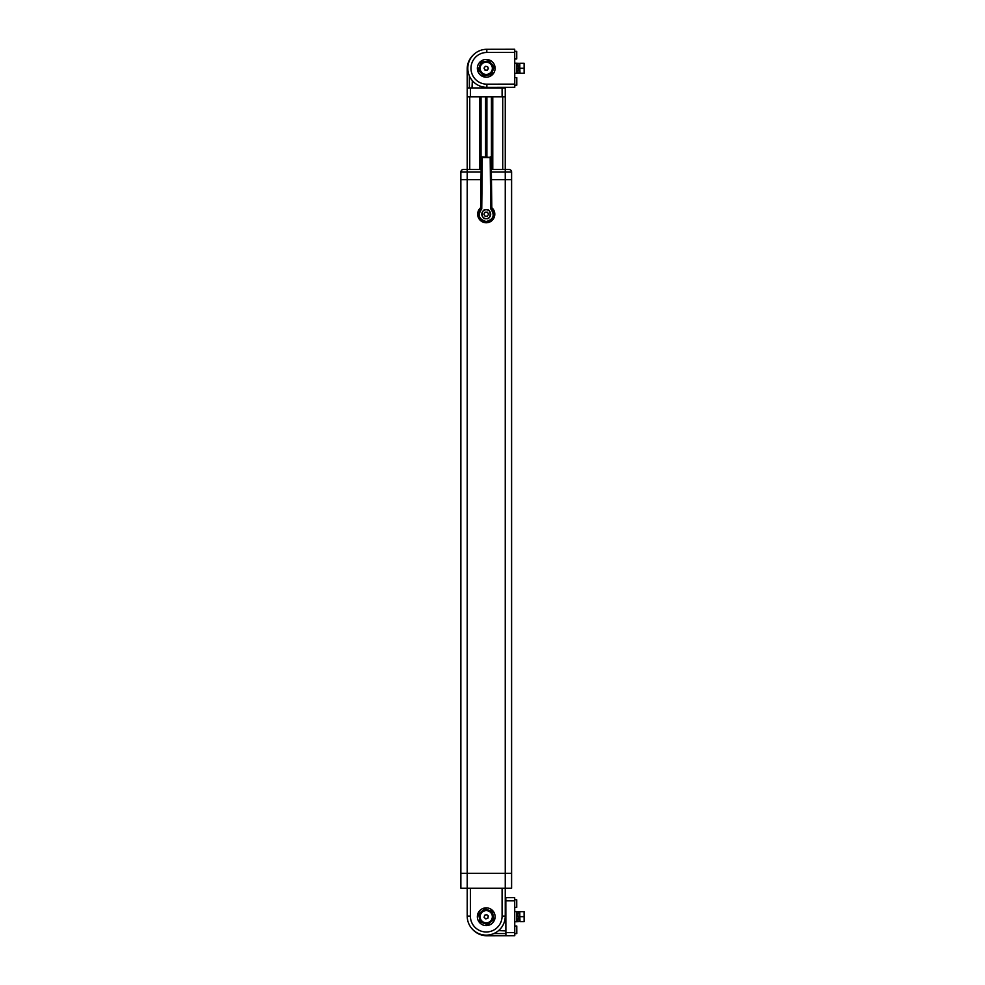 <?xml version="1.0" encoding="UTF-8"?>
<svg xmlns="http://www.w3.org/2000/svg" width="985" height="985" viewBox="0 0 985 985"><rect width="100%" height="100%" fill="white"/><g stroke="black" fill="none" stroke-linecap="round" stroke-linejoin="round"><path stroke-width="1.48" d="M491.318 169.494L509.06 169.494A2.536 2.536 0 0 1 511.597 172.03L505.256 172.03L505.256 179.639L491.453 179.639L511.597 179.639L511.597 873.326L460.869 873.326L511.597 873.326L511.597 888.224L460.869 888.224L460.869 179.639L481.012 179.639L467.21 179.639L467.21 916.124A19.023 19.023 0 0 0 486.233 935.147A19.023 19.023 0 0 0 505.256 916.124A19.023 19.023 0 0 1 486.233 935.147A19.023 19.023 0 0 1 467.21 916.124L470.387 916.124A15.846 15.846 0 0 0 486.233 931.982A15.846 15.846 0 0 0 502.091 916.124L502.091 888.224M481.111 172.03L460.869 172.03A2.536 2.536 0 0 1 463.406 169.494L481.148 169.494M460.869 172.03L460.869 179.639L467.21 179.639L467.21 96.825L469.746 96.825L469.746 169.494M511.597 172.03L511.597 179.639L505.256 179.639L505.256 916.124L502.091 916.124M479.707 169.494L479.707 96.825L469.746 96.825M481.037 96.825L481.037 169.494M492.771 169.494L492.771 96.825L502.719 96.825L502.719 169.494M491.355 172.03L505.256 172.03L505.256 96.825L502.719 96.825M480.015 96.825L480.015 169.494M486.233 96.825L486.233 156.874M491.429 96.825L491.429 169.494M492.451 96.825L492.451 169.494M505.256 169.494L505.256 87.948L470.387 87.948L470.387 96.825L502.091 96.825L502.091 87.948M486.233 218.633A4.433 4.433 0 0 1 481.8 214.188A4.433 4.433 0 0 1 486.233 209.756C480.963 208.18 480.963 220.209 486.233 218.633C491.503 220.209 491.503 208.18 486.233 209.756A4.433 4.433 0 0 1 490.678 214.188A4.433 4.433 0 0 1 486.233 218.633M480.643 207.712A8.557 8.557 0 0 0 486.233 222.758A8.557 8.557 0 0 0 491.823 207.712M491.232 157.575L491.355 208.463C496.699 212.403 493.029 222.758 486.233 222.044C479.436 222.758 475.767 212.403 481.123 208.463L481.653 157.501L480.643 208.057L481.751 208.869C477.405 215.161 478.895 219.384 486.233 221.526C493.571 219.384 495.073 215.161 490.715 208.869L490.185 157.625L482.281 157.625L482.281 156.874L491.219 157.501L490.579 156.874M480.643 208.057L481.283 207.478L480.643 208.057M481.887 156.935L481.259 157.501L482.281 156.874L481.653 157.501L482.281 157.625L481.751 208.869M490.752 168.767L491.38 168.915L490.752 168.767L491.38 168.915L491.232 157.662L491.355 208.463L490.715 208.869M481.763 169.555L481.16 168.915L481.763 169.555M481.234 157.575L481.702 169.555L481.086 168.915L481.727 168.767L481.086 168.915M491.232 157.662L490.604 157.218M481.862 157.218L481.234 157.662M490.813 157.501L490.185 156.874L490.813 157.501M481.887 156.874L481.259 157.501M487.39 216.232L488.572 214.213L487.427 212.169L485.076 212.157L483.894 214.176L485.051 216.207L487.39 216.232M519.797 63.249L517.962 63.705L518.418 68.26L519.809 68.26L519.797 63.249L524.106 63.249L524.131 73.259L520.006 73.272L519.809 68.26L524.119 68.26M518.418 68.26L517.913 72.767L520.006 73.272M518.418 73.272L516.768 73.284M518.405 63.262L516.756 63.262M472.344 80.647L472 87.948M500.466 87.948L500.442 87.32M467.21 96.825L467.21 87.948L470.387 87.948M467.21 87.948L467.21 68.925A19.023 19.023 0 0 1 473.071 55.185M505.256 87.308L505.256 87.948M469.365 75.845L469.365 87.948M503.101 87.948L503.101 87.32M486.245 77.199A8.877 8.877 0 0 0 495.11 68.31A8.877 8.877 0 0 0 486.221 59.445A8.877 8.877 0 0 0 477.356 68.334A8.877 8.877 0 0 0 486.245 77.199M478.304 69.738L481.049 62.166L488.979 60.75L494.162 66.906L491.416 74.478L483.487 75.894L478.304 69.738L483.746 75.205L490.949 73.924L494.162 66.906M514.761 84.119L514.773 87.296L486.873 87.345A19.023 19.023 0 0 1 467.813 68.359A19.023 19.023 0 0 1 486.799 49.299L514.699 49.25L514.712 52.414L486.812 52.464A15.846 15.846 0 0 0 470.99 68.347A15.846 15.846 0 0 0 486.861 84.168L514.761 84.119L514.712 52.414M493.448 67.042L488.979 60.75M483.487 75.894L483.746 75.205M488.732 61.439L481.049 62.166M486.418 66.414A1.921 1.921 0 0 0 484.497 69.122A1.921 1.921 0 0 0 487.797 69.43A1.921 1.921 0 0 0 486.418 66.414M481.246 64.788A6.107 6.107 0 0 0 482.699 73.309A6.107 6.107 0 0 0 491.219 71.856A6.107 6.107 0 0 0 489.767 63.335A6.107 6.107 0 0 0 481.246 64.788M485.31 66.315L487.513 66.524L488.437 68.531L487.156 70.329L484.952 70.12L484.029 68.113L485.31 66.315M514.724 58.952L516.743 58.952L516.731 51.343L514.712 51.343M514.749 73.346L516.768 73.346L516.756 63.2L514.724 63.2M514.761 85.203L516.793 85.203L516.78 77.593L514.749 77.593M516.756 911.667L518.405 911.667L517.901 915.213L518.418 916.678L519.809 916.666L520.006 921.677L524.131 921.677L524.119 916.666L519.809 916.666L519.797 911.667L524.106 911.654L524.119 916.666M518.405 911.667L519.797 911.667M518.418 916.678L517.975 921.234L520.006 921.677M518.418 921.677L516.768 921.689M484.965 918.155A1.921 1.921 0 0 0 488.104 917.121A1.921 1.921 0 0 0 485.63 914.905A1.921 1.921 0 0 0 484.965 918.155M488.154 922.526A6.107 6.107 0 0 0 492.032 914.806A6.107 6.107 0 0 0 484.312 910.928A6.107 6.107 0 0 0 480.434 918.648A6.107 6.107 0 0 0 488.154 922.526M485.79 918.894L484.14 917.429L484.583 915.262L486.676 914.56L488.338 916.038L487.883 918.205L485.79 918.894M514.749 921.751L516.768 921.751L516.756 911.605L514.724 911.605M498.582 930.603L505.884 930.923M505.884 932.549L514.761 932.536L514.773 935.701L505.896 935.713L505.884 932.549L505.822 897.667L514.699 897.655L514.712 900.832L505.834 900.844M505.896 935.713L486.873 935.75A19.023 19.023 0 0 1 473.096 929.889M514.761 932.536L514.712 900.832M493.793 933.583L505.884 933.558M495.11 916.727A8.877 8.877 0 0 0 486.233 907.85A8.877 8.877 0 0 0 477.356 916.727A8.877 8.877 0 0 0 486.233 925.604A8.877 8.877 0 0 0 495.11 916.727M487.637 924.656L480.064 921.911L478.661 913.969L484.842 908.798L492.401 911.556L493.805 919.485L487.637 924.656L493.116 919.227L491.847 912.024L484.842 908.798M484.965 909.512L478.661 913.969M493.805 919.485L493.116 919.227M479.35 914.228L480.064 921.911M514.712 899.748L516.731 899.748L516.743 907.357L514.724 907.357M514.749 925.999L516.78 925.999L516.793 933.608L514.761 933.608M485.568 156.874L485.568 96.825M480.717 169.494L480.717 96.825M485.74 96.825L485.74 156.874M486.898 156.874L486.898 96.825M491.749 169.494L491.749 96.825M486.725 96.825L486.725 156.874M516.768 68.211L518.418 68.199M467.826 68.925L467.21 68.925M486.861 84.168L486.873 87.345A19.023 19.023 0 0 1 467.813 68.359A19.023 19.023 0 0 1 486.799 49.299L486.812 52.464M481.517 62.72L479.03 69.603M516.768 916.616L518.418 916.604M486.873 935.134L486.873 935.75M470.387 888.224L470.387 916.124M480.631 921.431L487.501 923.942M491.318 169.038L491.823 208.044M480.643 208.044L481.148 169.038M491.232 157.526L490.629 156.874M481.234 157.526L481.862 156.874"/></g></svg>
